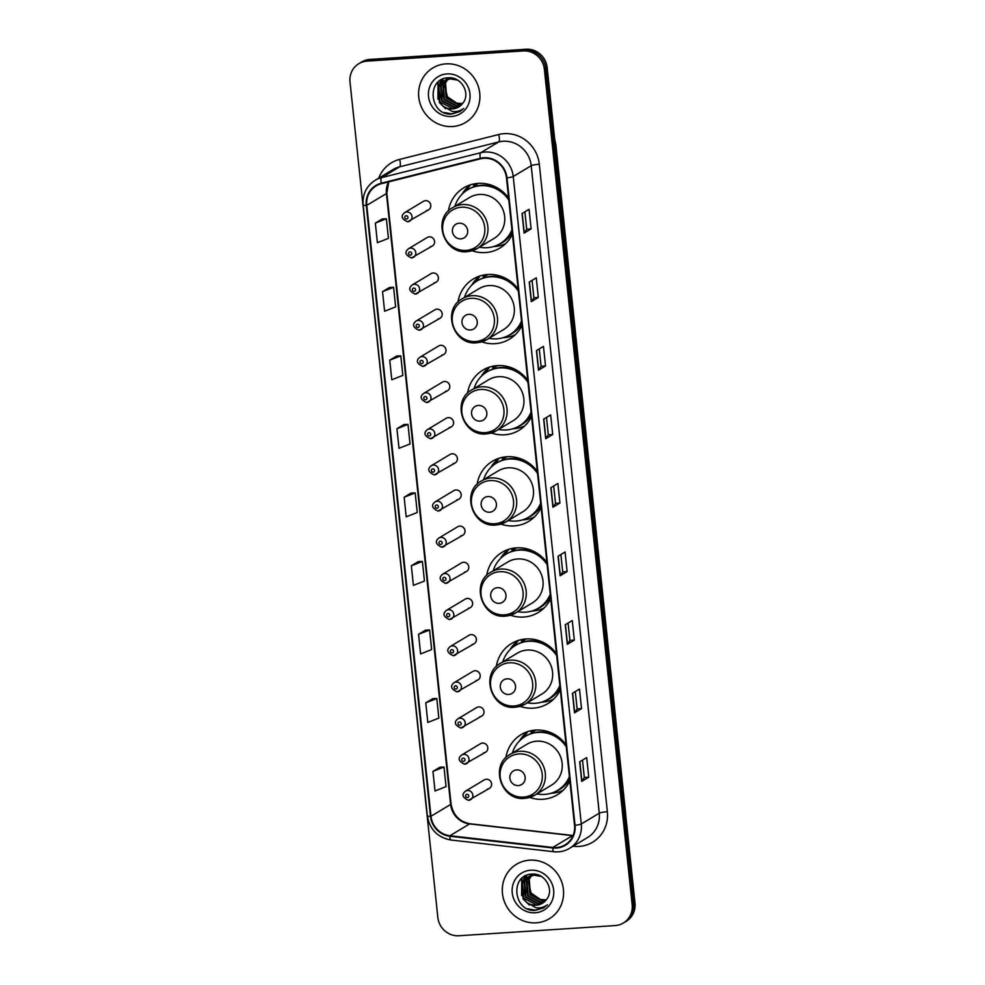 <?xml version="1.0" encoding="UTF-8"?>
<svg xmlns="http://www.w3.org/2000/svg" width="985" height="985" viewBox="0 0 985 985"><rect width="100%" height="100%" fill="white"/><g stroke="black" fill="none" stroke-linecap="round" stroke-linejoin="round"><path stroke-width="1.48" d="M566.055 744.709A35.115 33.392 -121 0 0 535.631 730.082A35.115 33.392 -121 0 0 521.188 734.576A35.115 33.392 -121 0 0 505.834 757.736M529.684 797.456A35.115 33.392 -121 0 0 542.907 799.278A35.115 33.392 -121 0 0 557.338 794.784A35.115 33.392 -121 0 0 569.859 780.908M556.476 653.597A35.115 33.392 -121 0 0 526.052 638.97A35.115 33.392 -121 0 0 511.621 643.464A35.115 33.392 -121 0 0 496.255 666.623M520.105 706.343A35.115 33.392 -121 0 0 533.328 708.153A35.115 33.392 -121 0 0 547.759 703.659A35.115 33.392 -121 0 0 560.28 689.795M546.897 562.472A35.115 33.392 -121 0 0 516.472 547.845A35.115 33.392 -121 0 0 502.042 552.339A35.115 33.392 -121 0 0 486.676 575.499M510.525 615.219A35.115 33.392 -121 0 0 523.749 617.041A35.115 33.392 -121 0 0 538.192 612.547A35.115 33.392 -121 0 0 550.701 598.671M537.317 471.359A35.115 33.392 -121 0 0 506.906 456.732A35.115 33.392 -121 0 0 492.463 461.226A35.115 33.392 -121 0 0 477.097 484.386M500.946 524.106A35.115 33.392 -121 0 0 514.17 525.916A35.115 33.392 -121 0 0 528.613 521.422A35.115 33.392 -121 0 0 541.122 507.558M527.738 380.235A35.115 33.392 -121 0 0 497.327 365.607A35.115 33.392 -121 0 0 482.884 370.101A35.115 33.392 -121 0 0 467.518 393.261M491.367 432.981A35.115 33.392 -121 0 0 504.591 434.804A35.115 33.392 -121 0 0 519.033 430.31A35.115 33.392 -121 0 0 531.543 416.433M518.172 289.122A35.115 33.392 -121 0 0 487.747 274.495A35.115 33.392 -121 0 0 473.305 278.989A35.115 33.392 -121 0 0 457.951 302.149M481.8 341.869A35.115 33.392 -121 0 0 495.024 343.679A35.115 33.392 -121 0 0 509.454 339.185A35.115 33.392 -121 0 0 521.976 325.321M508.592 197.997A35.115 33.392 -121 0 0 478.168 183.37A35.115 33.392 -121 0 0 463.738 187.864A35.115 33.392 -121 0 0 448.372 211.024M472.221 250.744A35.115 33.392 -121 0 0 485.445 252.566A35.115 33.392 -121 0 0 499.875 248.072A35.115 33.392 -121 0 0 512.397 234.196M430.334 246.619A4.974 4.728 -121 0 0 434.348 240.315A4.974 4.728 -121 0 0 427.268 237.471L408.492 248.749A4.974 4.728 59 0 1 415.571 251.594A4.974 4.728 59 0 1 411.558 257.898M434.139 282.781A4.974 4.728 -121 0 0 438.153 276.477A4.974 4.728 -121 0 0 431.061 273.633L412.284 284.911A4.974 4.728 59 0 1 419.364 287.755A4.974 4.728 59 0 1 415.362 294.059M437.943 318.943A4.974 4.728 -121 0 0 441.945 312.639A4.974 4.728 -121 0 0 434.865 309.795L416.089 321.061A4.974 4.728 59 0 1 423.168 323.917A4.974 4.728 59 0 1 419.154 330.221M441.736 355.105A4.974 4.728 -121 0 0 445.749 348.801A4.974 4.728 -121 0 0 438.67 345.944L419.893 357.223A4.974 4.728 59 0 1 426.973 360.079A4.974 4.728 59 0 1 422.959 366.383M445.54 391.267A4.974 4.728 -121 0 0 449.554 384.963A4.974 4.728 -121 0 0 442.462 382.106L423.685 393.384A4.974 4.728 59 0 1 430.765 396.241A4.974 4.728 59 0 1 426.764 402.545M449.345 427.428A4.974 4.728 -121 0 0 453.346 421.124A4.974 4.728 -121 0 0 446.267 418.268L427.49 429.546A4.974 4.728 59 0 1 434.57 432.403A4.974 4.728 59 0 1 430.556 438.707M453.137 463.59A4.974 4.728 -121 0 0 457.151 457.286A4.974 4.728 -121 0 0 450.071 454.43L431.295 465.708A4.974 4.728 59 0 1 438.374 468.552A4.974 4.728 59 0 1 434.36 474.856M456.941 499.752A4.974 4.728 -121 0 0 460.955 493.448A4.974 4.728 -121 0 0 453.863 490.592L435.087 501.87A4.974 4.728 59 0 1 442.166 504.714A4.974 4.728 59 0 1 438.165 511.018M460.746 535.902A4.974 4.728 -121 0 0 464.748 529.598A4.974 4.728 -121 0 0 457.668 526.753L438.891 538.032A4.974 4.728 59 0 1 445.971 540.876A4.974 4.728 59 0 1 441.957 547.18M464.538 572.063A4.974 4.728 -121 0 0 468.552 565.759A4.974 4.728 -121 0 0 461.473 562.915L442.696 574.181A4.974 4.728 59 0 1 449.776 577.038A4.974 4.728 59 0 1 445.762 583.342M468.343 608.225A4.974 4.728 -121 0 0 472.357 601.921A4.974 4.728 -121 0 0 465.277 599.077L446.488 610.343A4.974 4.728 59 0 1 453.568 613.199A4.974 4.728 59 0 1 449.566 619.503M472.147 644.387A4.974 4.728 -121 0 0 476.149 638.083A4.974 4.728 -121 0 0 469.069 635.226L450.293 646.505A4.974 4.728 59 0 1 457.372 649.361A4.974 4.728 59 0 1 453.359 655.665M475.94 680.549A4.974 4.728 -121 0 0 479.954 674.245A4.974 4.728 -121 0 0 472.874 671.388L454.097 682.667A4.974 4.728 59 0 1 461.177 685.523A4.974 4.728 59 0 1 457.163 691.827M479.744 716.711A4.974 4.728 -121 0 0 483.758 710.407A4.974 4.728 -121 0 0 476.678 707.55L457.89 718.828A4.974 4.728 59 0 1 464.969 721.685A4.974 4.728 59 0 1 460.968 727.977M483.549 752.872A4.974 4.728 -121 0 0 487.55 746.568A4.974 4.728 -121 0 0 480.471 743.712L461.694 754.99A4.974 4.728 59 0 1 468.774 757.834A4.974 4.728 59 0 1 464.772 764.138M487.341 789.022A4.974 4.728 -121 0 0 491.355 782.73A4.974 4.728 -121 0 0 484.275 779.874L465.499 791.152A4.974 4.728 59 0 1 472.578 793.996A4.974 4.728 59 0 1 468.565 800.3M426.542 210.47A4.974 4.728 -121 0 0 430.543 204.166A4.974 4.728 -121 0 0 423.464 201.309L404.687 212.588A4.974 4.728 59 0 1 411.767 215.432A4.974 4.728 59 0 1 407.753 221.736M473.699 186.128A32.123 30.56 59 0 1 476.962 183.481M483.266 277.241A32.123 30.56 59 0 1 486.541 274.593M492.845 368.365A32.123 30.56 59 0 1 496.12 365.718M502.424 459.478A32.123 30.56 59 0 1 505.699 456.831M512.003 550.603A32.123 30.56 59 0 1 515.278 547.956M521.582 641.715A32.123 30.56 59 0 1 524.845 639.068M531.161 732.828A32.123 30.56 59 0 1 534.424 730.193M623.345 923.031L626.152 921.344A19.872 18.9 -121 0 0 634.98 903.06L547.167 67.596A19.872 18.9 -121 0 0 526.052 49.25L369.818 59.432A19.872 18.9 -121 0 0 361.655 61.969L360.251 62.818A19.872 18.9 -121 0 1 368.415 60.27A19.872 18.9 -121 0 0 360.251 62.818L358.848 63.656A19.872 18.9 -121 0 0 350.02 81.94L437.833 917.404A19.872 18.9 -121 0 0 458.948 935.75L615.182 925.568A19.872 18.9 -121 0 0 623.345 923.031A19.872 18.9 -121 0 0 632.173 904.747L544.36 69.27A19.872 18.9 -121 0 0 523.244 50.937L367.011 61.119A19.872 18.9 -121 0 0 358.848 63.656M523.244 50.937L524.648 50.087L368.415 60.27L524.648 50.087A19.872 18.9 -121 0 1 545.764 68.433A19.872 18.9 -121 0 0 524.648 50.087L526.052 49.25M632.173 904.747L633.577 903.898L545.764 68.433L633.577 903.898A19.872 18.9 -121 0 1 624.749 922.182A19.872 18.9 -121 0 0 633.577 903.898L634.98 903.06M445.959 63.865A31.803 30.239 -121 0 0 432.883 67.928A31.803 30.239 -121 0 0 420.3 104.201A31.803 30.239 -121 0 0 452.546 126.523A31.803 30.239 -121 0 0 465.622 122.448A31.803 30.239 -121 0 0 478.205 86.175A31.803 30.239 -121 0 0 445.959 63.865A31.803 30.239 -121 0 0 432.883 67.928A31.803 30.239 -121 0 0 420.3 104.201A31.803 30.239 -121 0 0 452.546 126.523A31.803 30.239 -121 0 0 465.622 122.448A31.803 30.239 -121 0 0 478.205 86.175A31.803 30.239 -121 0 0 445.959 63.865M529.647 860.164A31.803 30.239 -121 0 0 516.571 864.239A31.803 30.239 -121 0 0 503.988 900.512A31.803 30.239 -121 0 0 536.234 922.822A31.803 30.239 -121 0 0 549.31 918.759A31.803 30.239 -121 0 0 561.893 882.486A31.803 30.239 -121 0 0 529.647 860.164A31.803 30.239 -121 0 0 516.571 864.239A31.803 30.239 -121 0 0 503.988 900.512A31.803 30.239 -121 0 0 536.234 922.822A31.803 30.239 -121 0 0 549.31 918.759A31.803 30.239 -121 0 0 561.893 882.486A31.803 30.239 -121 0 0 529.647 860.164M483.955 158.277A21.202 20.156 59 0 1 506.475 177.842L574.526 825.332A21.202 20.156 59 0 1 565.119 844.822A21.202 20.156 59 0 1 552.831 847.457L449.936 835.736A21.202 20.156 59 0 1 430.974 816.257L366.765 205.373A21.202 20.156 59 0 1 376.184 185.87A21.202 20.156 59 0 1 381.404 183.702L480.458 158.819A21.202 20.156 59 0 1 483.955 158.277M483.894 157.76A21.732 20.66 -121 0 0 480.311 158.314L381.257 183.198A21.732 20.66 -121 0 0 366.26 205.397L430.47 816.294A21.732 20.66 -121 0 0 449.899 836.253L552.794 847.974A21.732 20.66 -121 0 0 575.031 825.295L506.979 177.805A21.732 20.66 -121 0 0 483.894 157.76M588.747 777.19L584.327 777.473L581.889 781.253A5.294 0.726 174 0 1 581.716 781.4L588.747 777.19L586.678 757.6L579.66 761.824L581.716 781.4M581.532 708.646L577.124 708.941L574.686 712.721A5.294 0.726 174 0 1 574.514 712.869L581.532 708.646L579.476 689.069L572.457 693.28L574.514 712.869M568.099 623.049L569.921 640.422L567.483 644.19A5.294 0.726 174 0 1 567.311 644.325L574.329 640.115L572.273 620.538L565.255 624.749L567.311 644.325M569.921 640.398L574.329 640.115M560.896 554.506L562.718 571.891L560.28 575.659A5.294 0.726 174 0 1 560.108 575.794L567.126 571.583L565.07 551.994L558.052 556.217L560.108 575.794M562.718 571.866L567.126 571.583M531.112 228.902L526.704 229.197L524.266 232.977A5.294 0.726 174 0 1 524.094 233.125L531.112 228.902L529.056 209.325L522.038 213.536L524.094 233.125M532.072 280.368L533.907 297.753L531.469 301.521A5.294 0.726 174 0 1 531.297 301.656L538.315 297.445L536.259 277.856L529.24 282.079L531.297 301.656M533.907 297.729L538.315 297.445M539.275 348.912L541.11 366.285L538.672 370.052A5.294 0.726 174 0 1 538.5 370.188L545.518 365.977L543.461 346.4L536.443 350.611L538.5 370.188M541.11 366.26L545.518 365.977M552.72 434.508L548.313 434.804L545.875 438.584A5.294 0.726 174 0 1 545.702 438.731L552.72 434.508L550.664 414.931L543.646 419.142L545.702 438.731M559.923 503.052L555.515 503.335L553.077 507.115A5.294 0.726 174 0 1 552.905 507.263L559.923 503.052L557.867 483.463L550.849 487.686L552.905 507.263M425.569 630.129L418.551 634.303L420.607 653.892L431.652 649.558L429.595 629.981L425.495 630.141M432.772 698.673L425.754 702.847L427.81 722.424L438.854 718.102L436.798 698.513L432.698 698.673M439.975 767.204L432.957 771.378L435.013 790.955L446.057 786.633L444.001 767.056L439.901 767.204M403.961 424.535L396.943 428.709L398.999 448.286L410.043 443.964L407.987 424.375L403.887 424.535M396.758 355.991L389.74 360.165L391.796 379.754L402.84 375.42L400.784 355.844L396.684 355.991M389.555 287.46L382.537 291.634L384.593 311.223L395.638 306.889L393.581 287.312L389.481 287.46M382.352 218.929L375.334 223.102L377.39 242.679L388.435 238.358L386.366 218.768L382.279 218.929M418.366 561.598L411.348 565.772L413.404 585.361L424.449 581.027L422.393 561.45L418.293 561.598M404.145 497.24L406.202 516.817L417.246 512.495L415.19 492.906L411.09 493.066L404.145 497.24L415.19 492.906M555.515 503.347L553.693 485.974M548.313 434.816L546.49 417.443M526.704 229.209L524.87 211.837M577.124 708.954L575.302 691.581M584.327 777.497L582.504 760.112M396.943 428.709L407.987 424.375M389.74 360.165L400.784 355.844M382.537 291.634L393.581 287.312M375.334 223.102L386.366 218.768M411.348 565.772L422.393 561.45M418.551 634.303L429.595 629.981M425.754 702.847L436.798 698.513M432.957 771.378L444.001 767.056M461.633 104.619L458.985 105.026L446.156 98.241L444.974 83.257L447.621 79.329M447.855 79.083L448.581 78.406M461.866 104.361L459.552 104.693L446.71 97.897L445.528 82.925L447.941 79.243M448.175 78.997L448.889 78.283M460.66 105.555L456.757 106.368L443.927 99.571L442.745 84.599L446.353 79.736M446.599 79.526L447.375 78.911M447.633 78.726L449.197 77.778M460.906 105.333L457.323 106.035L444.481 99.239L443.299 84.267L446.661 79.625M446.907 79.403L447.67 78.775M447.929 78.578L448.741 78.037M448.458 78.197L449.16 77.778M459.613 106.38L454.528 107.697L441.699 100.913L440.517 85.929L445.146 80.253M445.405 80.068L450.465 77.84M459.884 106.183L455.095 107.365L442.253 100.581L441.071 85.596L445.442 80.117M445.7 79.92L446.513 79.366M446.23 79.539L449.911 77.803M442.967 106.048A14.972 14.246 -121 0 0 452.558 108.892A14.972 14.246 -121 0 0 458.714 106.971A14.972 14.246 -121 0 0 462.864 103.093C470.978 93.538 461.362 76.707 448.741 77.778C426.16 77.716 429.226 114.826 450.736 114.137L459.847 111.6L463.713 108.461C460.327 110.997 456.486 111.994 452.189 111.44L442.967 106.048L439.47 102.255L438.288 87.271L444.001 80.869L450.317 78.862L457.52 80.093M458.788 106.934L452.866 108.707L440.024 101.911L438.842 86.939L444.284 80.708M444.001 80.869L450.871 78.529M462.531 103.548L456.769 103.179L447.424 96.776L444.604 85.56M456.769 103.179A14.972 14.246 -121 0 0 461.325 103.622A14.972 14.246 -121 0 0 462.581 103.487M447.005 73.912A21.596 20.537 -121 0 0 428.537 96.542A21.596 20.537 -121 0 0 451.487 116.476A21.596 20.537 -121 0 0 469.956 93.834A21.596 20.537 -121 0 0 447.005 73.912M460.02 111.502L452.078 113.94L443.989 112.512M437.931 99.251L438.029 83.011L438.842 81.435M440.16 97.909L438.657 87.357M438.842 86.175L441.231 79.822M442.388 96.579L440.886 86.015M441.071 84.833L441.514 82.986M441.612 82.666L443.225 78.886M445.7 108.732L439.409 102.649L437.759 83.183L438.485 81.73M460.869 238.862A7.954 7.56 -121 0 0 467.666 230.539A7.954 7.56 -121 0 0 459.219 223.201A7.954 7.56 -121 0 0 452.423 231.537A7.954 7.56 -121 0 0 460.869 238.862M467.456 251.569A23.849 22.68 -121 0 0 477.257 248.516L494.076 238.419A23.849 22.68 -121 0 0 503.52 211.209A23.849 22.68 -121 0 0 479.338 194.476A23.849 22.68 -121 0 0 469.525 197.517L452.706 207.626C431.886 218.522 443.779 254.561 467.198 251.655L477.257 248.516A23.849 22.68 -121 0 0 486.701 221.317A23.849 22.68 -121 0 0 462.507 204.572A23.849 22.68 -121 0 0 452.706 207.626M479.449 247.198A31.471 29.932 -121 0 0 487.169 247.703A31.471 29.932 -121 0 0 500.109 243.677A31.471 29.932 -121 0 0 511.941 229.862M508.814 200.09A31.471 29.932 -121 0 0 480.655 185.697A31.471 29.932 -121 0 0 467.715 189.723A31.471 29.932 -121 0 0 454.898 206.308M500.109 243.677L500.811 243.258A31.471 29.932 -121 0 0 512.04 230.81M508.629 198.404A31.471 29.932 -121 0 0 481.357 185.278A31.471 29.932 -121 0 0 468.417 189.305L467.715 189.723M494.261 186.325A24.847 23.628 -121 0 0 491.318 186.313M478.341 183.37A31.471 29.932 -121 0 0 477.54 183.826A31.471 29.932 -121 0 0 473.736 186.559M505.637 243.64A34.45 32.764 59 0 1 494.322 246.533A34.45 32.764 59 0 1 494.039 246.558L493.51 246.582M462.051 194.193L462.322 193.737A34.45 32.764 59 0 1 470.35 184.86M473.76 186.805L473.477 184.023M465.56 191.152A31.766 30.203 -121 0 1 466.004 190.782L470.559 184.7M470.448 329.987A7.954 7.56 -121 0 0 477.245 321.652A7.954 7.56 -121 0 0 468.798 314.326A7.954 7.56 -121 0 0 462.002 322.649A7.954 7.56 -121 0 0 470.448 329.987M477.023 342.681A23.849 22.68 -121 0 0 486.836 339.64L503.655 329.532A23.849 22.68 -121 0 0 513.099 302.333A23.849 22.68 -121 0 0 488.917 285.588A23.849 22.68 -121 0 0 479.104 288.642L462.285 298.738C441.465 309.635 453.359 345.686 476.777 342.768L486.836 339.64A23.849 22.68 -121 0 0 496.28 312.43A23.849 22.68 -121 0 0 472.086 295.697A23.849 22.68 -121 0 0 462.285 298.738M489.028 338.323A31.471 29.932 -121 0 0 496.748 338.828A31.471 29.932 -121 0 0 509.688 334.802A31.471 29.932 -121 0 0 521.521 320.987M518.381 291.215A31.471 29.932 -121 0 0 490.235 276.822A31.471 29.932 -121 0 0 477.294 280.848A31.471 29.932 -121 0 0 464.477 297.433M509.688 334.802L510.39 334.383A31.471 29.932 -121 0 0 521.619 321.923M518.208 289.528A31.471 29.932 -121 0 0 490.936 276.403A31.471 29.932 -121 0 0 477.996 280.429L477.294 280.848M503.827 277.45A24.847 23.628 -121 0 0 500.897 277.438M487.92 274.483A31.471 29.932 -121 0 0 487.119 274.95A31.471 29.932 -121 0 0 483.315 277.671M515.217 334.765A34.45 32.764 59 0 1 503.901 337.658A34.45 32.764 59 0 1 503.618 337.67L503.076 337.707M471.63 285.318L471.901 284.85A34.45 32.764 59 0 1 479.929 275.985M483.339 277.93L483.056 275.147M475.139 282.276A31.766 30.203 -121 0 1 475.583 281.907L480.138 275.825M480.015 421.1A7.954 7.56 -121 0 0 486.824 412.777A7.954 7.56 -121 0 0 478.378 405.438A7.954 7.56 -121 0 0 471.581 413.774A7.954 7.56 -121 0 0 480.015 421.1M486.602 433.806A23.849 22.68 -121 0 0 496.415 430.753L513.234 420.657A23.849 22.68 -121 0 0 522.678 393.446A23.849 22.68 -121 0 0 498.484 376.713A23.849 22.68 -121 0 0 488.683 379.754L471.864 389.863C451.031 400.76 462.938 436.798 486.356 433.892L496.415 430.753A23.849 22.68 -121 0 0 505.847 403.554A23.849 22.68 -121 0 0 481.665 386.81A23.849 22.68 -121 0 0 471.864 389.863M498.607 429.435A31.471 29.932 -121 0 0 506.327 429.94A31.471 29.932 -121 0 0 519.267 425.914A31.471 29.932 -121 0 0 531.087 412.099M527.96 382.328A31.471 29.932 -121 0 0 499.801 367.934A31.471 29.932 -121 0 0 486.873 371.961A31.471 29.932 -121 0 0 474.056 388.546M519.267 425.914L519.969 425.495A31.471 29.932 -121 0 0 531.186 413.047M527.788 380.641A31.471 29.932 -121 0 0 500.503 367.516A31.471 29.932 -121 0 0 487.575 371.542L486.873 371.961M513.407 368.562A24.847 23.628 -121 0 0 510.464 368.55M496.699 366.063L497.462 365.607A31.471 29.932 -121 0 0 496.699 366.063A31.471 29.932 -121 0 0 492.894 368.796M524.796 425.877A34.45 32.764 59 0 1 513.481 428.77A34.45 32.764 59 0 1 513.197 428.795L512.656 428.82M481.197 376.43L481.48 375.974A34.45 32.764 59 0 1 489.496 367.097M492.919 369.043L492.623 366.26M484.719 373.389A31.766 30.203 -121 0 1 485.149 373.019L489.717 366.937M489.594 512.225A7.954 7.56 -121 0 0 496.391 503.889A7.954 7.56 -121 0 0 487.957 496.563A7.954 7.56 -121 0 0 481.148 504.886A7.954 7.56 -121 0 0 489.594 512.225M496.181 524.919A23.849 22.68 -121 0 0 505.994 521.878L522.813 511.769A23.849 22.68 -121 0 0 532.257 484.571A23.849 22.68 -121 0 0 508.063 467.826A23.849 22.68 -121 0 0 498.262 470.879L481.431 480.975C460.611 491.872 472.517 527.923 495.923 525.005L505.994 521.878A23.849 22.68 -121 0 0 515.426 494.667A23.849 22.68 -121 0 0 491.244 477.934A23.849 22.68 -121 0 0 481.431 480.975M508.186 520.56A31.471 29.932 -121 0 0 515.906 521.065A31.471 29.932 -121 0 0 528.846 517.039A31.471 29.932 -121 0 0 540.667 503.224M537.539 473.453A31.471 29.932 -121 0 0 509.38 459.059A31.471 29.932 -121 0 0 496.44 463.085A31.471 29.932 -121 0 0 483.623 479.658M528.846 517.039L529.548 516.62A31.471 29.932 -121 0 0 540.765 504.16M537.367 471.766A31.471 29.932 -121 0 0 510.082 458.641A31.471 29.932 -121 0 0 497.142 462.667L496.44 463.085M522.986 459.687A24.847 23.628 -121 0 0 520.043 459.675M507.066 456.72A31.471 29.932 -121 0 0 506.278 457.175A31.471 29.932 -121 0 0 502.473 459.909M534.375 517.002A34.45 32.764 59 0 1 523.06 519.895A34.45 32.764 59 0 1 522.764 519.908L522.235 519.945M490.776 467.555L491.059 467.087A34.45 32.764 59 0 1 499.075 458.222M502.498 460.167L502.202 457.385M494.298 464.514A31.766 30.203 -121 0 1 494.729 464.144L499.296 458.062M499.173 603.337A7.954 7.56 -121 0 0 505.97 595.014A7.954 7.56 -121 0 0 497.523 587.676A7.954 7.56 -121 0 0 490.727 596.011A7.954 7.56 -121 0 0 499.173 603.337M505.761 616.044A23.849 22.68 -121 0 0 515.561 612.99L532.392 602.894A23.849 22.68 -121 0 0 541.824 575.683A23.849 22.68 -121 0 0 517.642 558.951A23.849 22.68 -121 0 0 507.841 561.992L491.01 572.1C470.19 582.997 482.096 619.036 505.502 616.13L515.561 612.99A23.849 22.68 -121 0 0 525.005 585.792A23.849 22.68 -121 0 0 500.823 569.047A23.849 22.68 -121 0 0 491.01 572.1M517.753 611.673A31.471 29.932 -121 0 0 525.473 612.178A31.471 29.932 -121 0 0 538.413 608.151A31.471 29.932 -121 0 0 550.246 594.337M547.118 564.565A31.471 29.932 -121 0 0 518.96 550.172A31.471 29.932 -121 0 0 506.019 554.198A31.471 29.932 -121 0 0 493.202 570.783M538.413 608.151L539.115 607.733A31.471 29.932 -121 0 0 550.344 595.285M546.934 562.878A31.471 29.932 -121 0 0 519.661 549.753A31.471 29.932 -121 0 0 506.721 553.779L506.019 554.198M532.565 550.8A24.847 23.628 -121 0 0 529.622 550.787M515.844 548.3L516.62 547.845A31.471 29.932 -121 0 0 515.844 548.3A31.471 29.932 -121 0 0 512.052 551.034M543.942 608.114A34.45 32.764 59 0 1 532.626 611.008A34.45 32.764 59 0 1 532.343 611.032L531.814 611.057M500.355 558.667L500.639 558.212A34.45 32.764 59 0 1 508.654 549.335M512.077 551.28L511.781 548.497M503.877 555.626A31.766 30.203 -121 0 1 504.308 555.257L508.863 549.174M508.752 694.462A7.954 7.56 -121 0 0 515.549 686.126A7.954 7.56 -121 0 0 507.103 678.8A7.954 7.56 -121 0 0 500.306 687.124A7.954 7.56 -121 0 0 508.752 694.462M515.34 707.156A23.849 22.68 -121 0 0 525.14 704.115L541.972 694.006A23.849 22.68 -121 0 0 551.403 666.808A23.849 22.68 -121 0 0 527.221 650.063A23.849 22.68 -121 0 0 517.408 653.117L500.589 663.213C479.769 674.109 491.675 710.16 515.081 707.242L525.14 704.115A23.849 22.68 -121 0 0 534.584 676.904A23.849 22.68 -121 0 0 510.402 660.159A23.849 22.68 -121 0 0 500.589 663.213M527.332 702.797A31.471 29.932 -121 0 0 535.052 703.302A31.471 29.932 -121 0 0 547.992 699.276A31.471 29.932 -121 0 0 559.825 685.462M556.697 655.69A31.471 29.932 -121 0 0 528.539 641.297A31.471 29.932 -121 0 0 515.598 645.323A31.471 29.932 -121 0 0 502.781 661.895M547.992 699.276L548.694 698.857A31.471 29.932 -121 0 0 559.923 686.397M556.513 654.003A31.471 29.932 -121 0 0 529.24 640.878A31.471 29.932 -121 0 0 516.3 644.904L515.598 645.323M542.144 641.924A24.847 23.628 -121 0 0 539.201 641.912M526.224 638.957A31.471 29.932 -121 0 0 525.424 639.413A31.471 29.932 -121 0 0 521.619 642.146M553.521 699.239A34.45 32.764 59 0 1 542.206 702.133A34.45 32.764 59 0 1 541.922 702.145L541.393 702.182M509.935 649.792L510.205 649.324A34.45 32.764 59 0 1 518.233 640.459M521.656 642.405L521.361 639.622M513.456 646.751A31.766 30.203 -121 0 1 513.887 646.382L518.442 640.299M518.332 785.574A7.954 7.56 -121 0 0 525.128 777.251A7.954 7.56 -121 0 0 516.682 769.913A7.954 7.56 -121 0 0 509.885 778.249A7.954 7.56 -121 0 0 518.332 785.574M524.919 798.281A23.849 22.68 -121 0 0 534.72 795.227L551.538 785.131A23.849 22.68 -121 0 0 560.982 757.921A23.849 22.68 -121 0 0 536.8 741.188A23.849 22.68 -121 0 0 526.987 744.229L510.168 754.338C489.348 765.234 501.242 801.273 524.66 798.367L534.72 795.227A23.849 22.68 -121 0 0 544.163 768.029A23.849 22.68 -121 0 0 519.969 751.284A23.849 22.68 -121 0 0 510.168 754.338M536.911 793.91A31.471 29.932 -121 0 0 544.631 794.415A31.471 29.932 -121 0 0 557.572 790.389A31.471 29.932 -121 0 0 569.404 776.574M566.277 746.802A31.471 29.932 -121 0 0 538.118 732.409A31.471 29.932 -121 0 0 525.177 736.435A31.471 29.932 -121 0 0 512.36 753.02M557.572 790.389L558.273 789.97A31.471 29.932 -121 0 0 569.502 777.522M566.092 745.116A31.471 29.932 -121 0 0 538.82 731.99A31.471 29.932 -121 0 0 525.879 736.017L525.177 736.435M551.723 733.037A24.847 23.628 -121 0 0 548.78 733.025M535.003 730.538L535.766 730.082A31.471 29.932 -121 0 0 535.003 730.538A31.471 29.932 -121 0 0 531.198 733.271M563.1 790.352A34.45 32.764 59 0 1 551.785 793.245A34.45 32.764 59 0 1 551.501 793.27L550.96 793.294M519.514 740.905L519.784 740.449A34.45 32.764 59 0 1 527.812 731.572M531.223 733.517L530.94 730.735M523.023 737.863A31.766 30.203 -121 0 1 523.466 737.494L528.022 731.412M545.321 900.93L542.686 901.337L529.844 894.54L528.674 879.568L531.309 875.64M531.543 875.394L532.269 874.705M545.555 900.672L543.24 901.004L530.41 894.208L529.228 879.236L531.641 875.554M531.875 875.296L532.589 874.594M544.348 901.866L540.457 902.666L527.615 895.882L526.446 880.898L530.041 876.047M530.299 875.837L531.063 875.222M531.334 875.037L532.897 874.089M544.606 901.644L541.011 902.334L528.182 895.55L527 880.565L530.361 875.936M530.607 875.714L531.358 875.086M531.629 874.889L532.429 874.335M532.146 874.508L532.848 874.089M543.314 902.691L538.229 904.008L525.387 897.224L524.217 882.24L528.834 876.564M543.572 902.494L538.783 903.676L525.953 896.879L524.771 881.907L529.13 876.428L534.165 874.138M529.401 876.231L530.201 875.677M529.918 875.837L533.611 874.101M526.667 902.346A14.972 14.246 -121 0 0 536.246 905.203A14.972 14.246 -121 0 0 542.403 903.282A14.972 14.246 -121 0 0 546.564 899.404C554.666 889.849 545.05 873.018 532.442 874.089C509.848 874.027 512.926 911.137 534.436 910.448L543.548 907.911L547.414 904.772C544.028 907.308 540.186 908.305 535.889 907.751L526.667 902.346L523.158 898.554L521.988 883.582L527.689 877.179L534.018 875.172L541.221 876.404M542.476 903.233L536.554 905.018L523.725 898.221L522.542 883.25L527.972 877.019M527.689 877.179L534.572 874.84M546.232 899.859L540.469 899.49L531.124 893.087L528.305 881.87M540.469 899.49A14.972 14.246 -121 0 0 545.025 899.933A14.972 14.246 -121 0 0 546.281 899.785M530.706 870.211A21.596 20.537 -121 0 0 512.237 892.841A21.596 20.537 -121 0 0 535.175 912.775A21.596 20.537 -121 0 0 553.656 890.144A21.596 20.537 -121 0 0 530.706 870.211M543.72 907.813L535.778 910.251L527.689 908.823M521.631 895.562L521.73 879.322L522.53 877.746M523.86 894.22L522.358 883.656M522.542 882.486L524.931 876.121M526.088 892.878L524.586 882.326M524.771 881.144L525.214 879.285M525.3 878.977L526.926 875.197M529.401 905.043L523.097 898.96L521.447 879.494L522.185 878.041M625.77 815.481A26.496 25.204 -121 0 0 625.647 813.721L555.392 145.349A26.496 25.204 -121 0 0 555.158 143.588M555.343 145.386L555.392 145.349A13.248 1.798 -6 0 0 555.872 144.795L626.115 818.769M369.818 59.432L367.011 61.119M547.167 67.596L544.36 69.27M552.831 847.457L572.494 835.649A21.202 20.156 -121 0 0 573.011 835.699M572.494 835.649A11.918 2.98 -83.5 0 1 573.073 835.502L470.165 823.78A11.918 2.98 -83.5 0 0 469.586 823.928L572.494 835.649M378.659 178.199A33.121 31.508 59 0 1 399.614 159.41L498.669 134.526A33.121 31.508 59 0 1 539.312 164.236L607.363 811.726A6.624 0.899 -6 0 0 599.262 813.191L531.211 165.702A26.496 25.204 -121 0 0 503.064 141.249A26.496 25.204 -121 0 0 498.693 141.939L399.639 166.822A26.496 25.204 -121 0 0 393.101 169.518L375.137 180.317A26.496 25.204 59 0 1 381.663 177.608A6.624 1.97 75.9 0 0 381.257 183.198M607.363 811.726A33.121 31.508 59 0 1 579.045 846.435A33.121 31.508 59 0 1 573.479 846.3L573.048 846.25M587.503 837.57A26.496 25.204 -121 0 0 599.262 813.191L581.285 823.989A26.496 25.204 59 0 1 569.527 848.356L587.503 837.57M399.614 159.41A6.624 1.97 -104.1 0 1 399.639 166.822L381.663 177.608L480.717 152.724A26.496 25.204 59 0 1 485.088 152.047A26.496 25.204 59 0 1 513.234 176.5A6.624 0.899 174 0 1 506.979 177.805M480.311 158.314A6.624 1.97 75.9 0 1 480.717 152.724L498.693 141.939A6.624 1.97 -104.1 0 0 498.669 134.526M375.137 180.317C366.42 186.054 362.418 194.267 363.133 204.966A6.624 0.899 -6 0 0 366.26 205.397M430.47 816.294A6.624 0.899 174 0 1 427.342 815.851C429.719 829.456 437.586 837.509 450.958 840.008L553.853 851.729C559.48 852.32 564.713 851.2 569.527 848.356M449.899 836.253A6.624 1.65 96.5 0 0 450.958 840.008M552.794 847.974A6.624 1.65 96.5 0 0 553.853 851.729M575.031 825.295A6.624 0.899 -6 0 0 581.285 823.989L513.234 176.5L531.211 165.702A6.624 0.899 -6 0 1 539.312 164.236M430.974 816.257L450.637 804.462A21.202 20.156 -121 0 0 469.586 823.928L449.936 835.736M388.546 181.905A21.202 20.156 -121 0 0 386.428 193.565L450.637 804.462A11.918 1.625 -6 0 0 451.056 803.957C453.162 815.211 459.527 821.822 470.165 823.78M366.765 205.373L386.428 193.565A11.918 1.625 -6 0 0 386.846 193.06L451.056 803.957M553.077 507.115L551.021 487.575M545.875 438.584L543.818 419.044M538.672 370.052L536.616 350.512M531.469 301.521L529.413 281.969M524.266 232.977L522.21 213.437M560.28 575.659L558.224 556.106M567.483 644.19L565.427 624.65M574.686 712.721L572.63 693.181M581.889 781.253L579.833 761.713M466.016 250.399A21.904 20.833 -121 0 0 484.743 227.449A21.904 20.833 -121 0 0 461.473 207.232A21.904 20.833 -121 0 0 442.733 230.182A21.904 20.833 -121 0 0 466.016 250.399M497.844 244.908A31.766 30.203 -121 0 0 512.237 232.669M475.583 341.524A21.904 20.833 -121 0 0 494.322 318.561A21.904 20.833 -121 0 0 471.052 298.344A21.904 20.833 -121 0 0 452.312 321.307A21.904 20.833 -121 0 0 475.583 341.524M507.423 336.02A31.766 30.203 -121 0 0 521.804 323.782M485.162 432.637A21.904 20.833 -121 0 0 503.901 409.686A21.904 20.833 -121 0 0 480.631 389.469A21.904 20.833 -121 0 0 461.891 412.419A21.904 20.833 -121 0 0 485.162 432.637M516.99 427.145A31.766 30.203 -121 0 0 531.383 414.907M494.741 523.761A21.904 20.833 -121 0 0 513.481 500.799A21.904 20.833 -121 0 0 490.198 480.581A21.904 20.833 -121 0 0 471.47 503.544A21.904 20.833 -121 0 0 494.741 523.761M526.569 518.258A31.766 30.203 -121 0 0 540.962 506.019M504.32 614.874A21.904 20.833 -121 0 0 523.047 591.923A21.904 20.833 -121 0 0 499.777 571.706A21.904 20.833 -121 0 0 481.049 594.657A21.904 20.833 -121 0 0 504.32 614.874M536.148 609.383A31.766 30.203 -121 0 0 550.541 597.144M513.899 705.999A21.904 20.833 -121 0 0 532.626 683.036A21.904 20.833 -121 0 0 509.356 662.819A21.904 20.833 -121 0 0 490.629 685.782A21.904 20.833 -121 0 0 513.899 705.999M545.727 700.495A31.766 30.203 -121 0 0 560.12 688.256M523.466 797.111A21.904 20.833 -121 0 0 542.206 774.161A21.904 20.833 -121 0 0 518.935 753.944A21.904 20.833 -121 0 0 500.195 776.894A21.904 20.833 -121 0 0 523.466 797.111M555.306 791.62A31.766 30.203 -121 0 0 569.699 779.381M406.534 219.002A1.662 1.576 -121 0 0 407.95 217.266A1.662 1.576 -121 0 0 406.189 215.74A1.662 1.576 -121 0 0 404.773 217.476A1.662 1.576 -121 0 0 406.534 219.002M410.339 255.164A1.662 1.576 -121 0 0 411.755 253.428A1.662 1.576 -121 0 0 409.994 251.901A1.662 1.576 -121 0 0 408.578 253.637A1.662 1.576 -121 0 0 410.339 255.164M414.143 291.326A1.662 1.576 -121 0 0 415.559 289.59A1.662 1.576 -121 0 0 413.798 288.063A1.662 1.576 -121 0 0 412.383 289.799A1.662 1.576 -121 0 0 414.143 291.326M417.935 327.488A1.662 1.576 -121 0 0 419.351 325.752A1.662 1.576 -121 0 0 417.591 324.225A1.662 1.576 -121 0 0 416.175 325.961A1.662 1.576 -121 0 0 417.935 327.488M421.74 363.65A1.662 1.576 -121 0 0 423.156 361.914A1.662 1.576 -121 0 0 421.395 360.375A1.662 1.576 -121 0 0 419.979 362.111A1.662 1.576 -121 0 0 421.74 363.65M425.545 399.799A1.662 1.576 -121 0 0 426.961 398.063A1.662 1.576 -121 0 0 425.2 396.536A1.662 1.576 -121 0 0 423.784 398.272A1.662 1.576 -121 0 0 425.545 399.799M429.337 435.961A1.662 1.576 -121 0 0 430.753 434.225A1.662 1.576 -121 0 0 428.992 432.698A1.662 1.576 -121 0 0 427.576 434.434A1.662 1.576 -121 0 0 429.337 435.961M433.141 472.123A1.662 1.576 -121 0 0 434.557 470.387A1.662 1.576 -121 0 0 432.797 468.86A1.662 1.576 -121 0 0 431.381 470.596A1.662 1.576 -121 0 0 433.141 472.123M436.946 508.285A1.662 1.576 -121 0 0 438.362 506.549A1.662 1.576 -121 0 0 436.601 505.022A1.662 1.576 -121 0 0 435.185 506.758A1.662 1.576 -121 0 0 436.946 508.285M440.738 544.446A1.662 1.576 -121 0 0 442.154 542.71A1.662 1.576 -121 0 0 440.394 541.184A1.662 1.576 -121 0 0 438.978 542.92A1.662 1.576 -121 0 0 440.738 544.446M444.543 580.608A1.662 1.576 -121 0 0 445.959 578.872A1.662 1.576 -121 0 0 444.198 577.345A1.662 1.576 -121 0 0 442.782 579.082A1.662 1.576 -121 0 0 444.543 580.608M448.347 616.77A1.662 1.576 -121 0 0 449.763 615.034A1.662 1.576 -121 0 0 448.003 613.507A1.662 1.576 -121 0 0 446.587 615.231A1.662 1.576 -121 0 0 448.347 616.77M452.14 652.92A1.662 1.576 -121 0 0 453.556 651.196A1.662 1.576 -121 0 0 451.807 649.657A1.662 1.576 -121 0 0 450.379 651.393A1.662 1.576 -121 0 0 452.14 652.92M455.944 689.081A1.662 1.576 -121 0 0 457.36 687.345A1.662 1.576 -121 0 0 455.599 685.819A1.662 1.576 -121 0 0 454.183 687.555A1.662 1.576 -121 0 0 455.944 689.081M459.749 725.243A1.662 1.576 -121 0 0 461.165 723.507A1.662 1.576 -121 0 0 459.404 721.98A1.662 1.576 -121 0 0 457.988 723.716A1.662 1.576 -121 0 0 459.749 725.243M463.541 761.405A1.662 1.576 -121 0 0 464.957 759.669A1.662 1.576 -121 0 0 463.209 758.142A1.662 1.576 -121 0 0 461.793 759.878A1.662 1.576 -121 0 0 463.541 761.405M467.346 797.567A1.662 1.576 -121 0 0 468.762 795.831A1.662 1.576 -121 0 0 467.001 794.304A1.662 1.576 -121 0 0 465.585 796.04A1.662 1.576 -121 0 0 467.346 797.567M554.703 139.291L555.872 144.795M363.133 204.966L427.342 815.851M388.755 181.856L386.846 193.06M478.304 183.37L477.54 183.826M487.883 274.483L487.119 274.95M507.041 456.72L506.278 457.175M526.187 638.957L525.424 639.413M428.573 209.83L407.63 221.785C401.535 218.978 400.55 215.912 404.687 212.588M432.378 245.991L411.435 257.947C405.327 255.14 404.355 252.074 408.492 248.749M436.183 282.153L415.227 294.096C409.132 291.301 408.147 288.236 412.284 284.911M439.987 318.315L419.031 330.258C412.937 327.463 411.952 324.397 416.089 321.061M443.779 354.465L422.836 366.42C416.729 363.625 415.756 360.559 419.893 357.223M447.584 390.626L426.628 402.582C420.533 399.775 419.548 396.709 423.685 393.384M451.389 426.788L430.433 438.744C424.338 435.936 423.353 432.871 427.49 429.546M455.181 462.95L434.237 474.905C428.13 472.098 427.158 469.032 431.295 465.708M458.985 499.112L438.029 511.067C431.935 508.26 430.95 505.194 435.087 501.87M462.79 535.274L441.834 547.229C435.739 544.422 434.754 541.356 438.891 538.032M466.582 571.435L445.639 583.379C439.532 580.584 438.559 577.518 442.696 574.181M470.387 607.585L449.431 619.54C443.336 616.745 442.351 613.68 446.488 610.343M474.191 643.747L453.235 655.702C447.141 652.895 446.156 649.829 450.293 646.505M477.984 679.909L457.04 691.864C450.933 689.057 449.96 685.991 454.097 682.667M481.788 716.07L460.832 728.026C454.738 725.219 453.753 722.153 457.89 718.828M485.593 752.232L464.637 764.188C458.542 761.38 457.557 758.315 461.694 754.99M489.385 788.394L468.441 800.349C462.334 797.542 461.362 794.476 465.499 791.152"/></g></svg>
